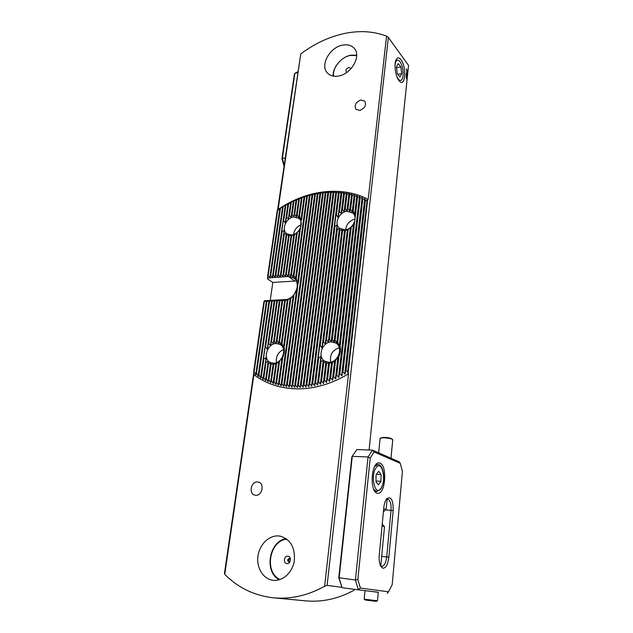 <?xml version="1.0" encoding="UTF-8"?>
<svg xmlns="http://www.w3.org/2000/svg" width="633" height="633" viewBox="0 0 633 633"><rect width="100%" height="100%" fill="white"/><g stroke="black" fill="none" stroke-linecap="round" stroke-linejoin="round"><path stroke-width="0.95" d="M354.527 589.339L354.084 590.233C338.244 598.81 322.11 602.355 305.676 600.859L273.598 597.829C290.84 599.388 307.852 595.534 324.618 586.253L348.538 373.818L346.124 370.052L345.594 370.368L344.977 374.111L342.967 371.919L342.445 372.212L341.852 375.836L339.842 373.636L339.32 373.905L338.742 377.426L336.732 375.211L336.218 375.456L335.656 378.882L333.654 376.651L333.14 376.872L332.594 380.211L330.592 377.956L330.086 378.162L329.548 381.414L327.554 379.143L327.047 379.325L326.533 382.498L324.539 380.204L324.033 380.37L323.534 383.471L321.54 381.153L321.05 381.303L320.559 384.326L318.573 381.992L318.082 382.118L317.6 385.078L315.622 382.72L315.131 382.83L314.672 385.726L312.694 383.337L312.211 383.432L311.76 386.272L309.79 383.851L309.308 383.93L308.872 386.708L306.902 384.271L306.427 384.326L306 387.056L304.046 384.579L303.571 384.619L303.152 387.301L301.205 384.793L300.73 384.817L300.335 387.443L297.914 384.919L297.526 387.499L295.128 384.919L320.203 193.484L322.901 192.329L322.846 193.16L325.544 192.06L325.489 192.915L325.932 192.883L328.179 191.862L328.131 192.764L330.814 191.752L330.766 192.693L331.209 192.685L333.449 191.72L333.409 192.709L333.844 192.717L336.083 191.783L336.044 192.812L336.479 192.836L338.71 191.926L338.679 193.01L339.114 193.049L341.345 192.155L341.306 193.294L343.972 192.479L344.376 193.745L346.599 192.899L347.003 194.236L349.226 193.413L349.63 194.829L351.845 194.022L352.257 195.526L354.472 194.742L354.884 196.333L357.091 195.565L357.503 197.259L359.71 196.499L359.686 198.121L362.329 197.551L362.741 199.466L364.948 198.73L365.352 200.772L368.184 199.363L386.557 36.144C373.565 31.183 359.402 30.329 344.067 33.573C328.764 36.967 314.332 43.748 300.754 53.916L277.563 210.069M348.538 373.818C331.866 383.78 314.997 388.804 297.945 388.876C281.005 388.694 266.327 383.986 253.896 374.736L253.746 371.152L263.858 301.996L266.683 300.683L266.446 301.854L269.27 300.533L269.041 301.712L271.866 300.39L271.644 301.569L274.477 300.24L274.263 301.419L277.088 300.097L276.882 301.276L279.707 299.947L279.509 301.134L282.342 299.797L282.152 300.984L284.977 299.654L284.803 300.786L285.254 300.715L287.675 299.148L287.54 300.066L290.492 297.834L290.381 298.602L290.871 298.27L293.593 295.239L293.38 296.086L297.194 288.157L296.703 291.14L297.383 289.4L297.937 281.962L297.439 286.345L296.284 277.919L295.912 277.404L295.603 279.644L293.981 275.537L293.577 275.268L293.269 277.515L291.528 274.295L291.109 274.168L290.792 276.542L288.553 273.788L288.205 276.384L285.926 273.931L285.586 276.574L283.307 274.121L282.967 276.756L280.696 274.311L280.364 276.938L278.101 274.5L277.768 277.119L275.505 274.682L275.181 277.301L272.918 274.872L272.601 277.483L270.338 275.062L270.03 277.665L267.775 275.244L267.601 277.436L268.083 278.188L267.498 278.924L267.68 277.689M295.128 384.919L294.749 387.459L292.818 384.84L292.359 384.824L291.987 387.317L290.064 384.666L289.605 384.627L289.249 387.087L287.335 384.389L286.884 384.334L286.535 386.755L284.185 383.954L283.845 386.336L281.503 383.463L281.179 385.814L278.852 382.878L278.536 385.196L276.225 382.197L275.917 384.484L273.622 381.414L273.321 383.669L271.47 380.678L271.043 380.52L270.75 382.751L268.487 379.531L268.21 381.731L265.955 378.431L265.686 380.607L263.455 377.213L263.193 379.365L260.986 375.883L260.733 378.02L258.541 374.435L258.296 376.548L256.531 373.13L256.128 372.861L255.89 374.958L253.746 371.152M268.416 361.348L266.018 362.337L265.638 361.926L266.303 357.566L263.866 358.887L263.565 357.914L264.982 348.039L265.559 347.05L267.466 349.432L268.202 343.941L268.701 343.513L270.647 345.563L271.122 341.955L271.597 341.741L273.527 343.917L273.899 341.005L276.257 343.371L276.581 340.863L277.017 340.91L278.86 343.759L279.153 341.511L279.572 341.701L281.321 345.262L281.606 343.141L281.994 343.537L283.576 349.155L283.821 346.552L284.138 347.533C284.628 351.086 284.177 354.417 282.777 357.518L282.183 358.531L282.492 357.044L278.995 362.108L279.129 361.15L276.526 363.674L276.051 363.888L276.217 362.796L273.709 364.6L273.25 364.671L273.464 363.318L270.576 364.655L270.861 362.891L268.028 363.809L268.416 361.348M286.203 217.657L286.678 217.238L288.529 219.271L289.004 215.647L289.463 215.41L291.291 217.562L291.686 214.579L293.926 216.866L294.266 214.239L294.693 214.247L296.442 217.016L296.758 214.619L297.162 214.761L298.831 218.179L299.14 215.9L299.52 216.233L301.039 221.495L301.3 218.804L300.374 228.758L296.758 233.181L296.948 232.588L294.392 234.772L293.934 235.009L294.036 234.36L291.678 235.832L291.235 235.935L291.386 235.041L288.656 236.117L288.862 234.859L286.187 235.563L286.496 233.656L283.861 234.052L284.233 230.246L282.128 231.456L281.827 230.602L283.117 221.597L283.671 220.664L285.246 223.117L285.665 222.405L288.142 204.04L293.649 200.835L293.538 201.381L296.331 199.632L296.228 200.194L299.005 198.517L298.911 199.094L304.346 196.562L304.259 197.179L307.005 195.708L306.926 196.349L309.664 194.94L309.592 195.613L312.322 194.252L312.243 194.948L314.973 193.651L314.902 194.378L315.345 194.291L317.616 193.128L317.552 193.888L317.995 193.817L320.258 192.693L320.203 193.484M283.117 221.597L285.428 205.527L288.142 204.04M267.775 275.244L277.222 210.654L282.832 206.635L285.546 205.029L285.428 205.527M334.96 360.145L332.396 362.749L331.89 362.978L331.874 361.854L328.915 363.793L328.946 362.392L326.517 363.833L326.042 363.769L326.137 361.949L323.289 362.899L323.487 360.351L321.105 361.38L320.686 360.952L321.129 356.45L318.708 357.811L318.359 356.798L319.625 346.591L320.227 345.571L322.165 348.031L322.972 342.35L323.495 341.915L325.473 344.028L326.05 340.301L326.549 340.071L328.511 342.326L329.002 339.32L329.484 339.233L331.423 341.757L331.866 339.161L334.224 342.16L334.643 339.826L335.094 340.032L336.898 343.711L337.31 341.511L337.737 341.923L339.423 347.723L339.771 345.04L340.135 346.053C340.681 349.725 340.277 353.174 338.932 356.387L338.323 357.423L338.465 355.896L335.53 360.691L334.992 361.134L334.96 360.145M350.619 227.429L347.723 229.85L347.659 229.193L345.333 230.705L344.866 230.816L344.843 229.906L342.105 231.013L342.144 229.732L339.454 230.452L339.573 228.497L337.334 229.249L336.93 228.901L337.08 224.992L335.007 226.226L334.667 225.348L335.814 216.075L336.384 215.109L338.22 217.523L339.003 212L339.51 211.564L341.385 213.669L341.955 209.919L342.437 209.673L344.297 211.905L344.795 208.803L345.262 208.692L347.09 211.169L347.549 208.447L348 208.455L349.788 211.311L350.223 208.827L352.375 212.506L352.803 210.14L353.214 210.48L354.725 215.806L355.192 213.123L355.548 214.001L354.456 223.378L353.879 224.367L353.966 223.314L351.212 227.516L350.698 227.951L350.619 227.429M401.085 59.818C399.273 57.476 397.706 57.294 396.369 59.288C393.726 63.181 395.285 76.174 398.893 80.565L399.779 81.53C405.5 87.132 406.679 66.9 401.085 59.818M359.702 110.411C364.83 108.393 366.531 105.315 364.822 101.177L360.952 99.99C355.809 102.055 354.132 105.141 355.896 109.264L359.702 110.411M255.677 495.267C262.133 496.043 264.823 483.58 258.541 482.124L257.536 481.95C251.056 481.222 248.421 493.74 254.798 495.117L255.677 495.267M338.56 76.015C351.173 74.18 361.459 56.361 354.448 48.583C351.663 45.323 347.699 44.168 342.564 45.117C329.793 47.261 319.839 65.223 327.269 72.842C329.959 75.77 333.726 76.822 338.56 76.015M273.092 580.319C282.587 581.553 292.462 572.572 294.282 560.973C295.294 547.838 290.713 539.585 280.546 536.214L278.852 535.969C269.191 535.02 259.53 544.34 257.979 556.027C256.286 567.69 263.193 579.132 272.997 580.303L273.092 580.319M331.463 341.915L335.83 343.062C343.648 347.272 338.251 362.654 329.018 362.305L324.99 361.293C316.911 357.234 322.15 341.693 331.463 341.915M276.297 343.521L279.928 344.384C287.643 348.039 282.429 363.579 273.543 363.231L270.204 362.472C262.276 358.943 267.363 343.292 276.297 343.521M293.965 217.016L298.855 218.345C304.544 222.389 299.124 234.645 291.457 234.978L286.789 233.743C280.941 229.779 286.251 217.459 293.965 217.016M347.137 211.327L352.834 213.044C358.405 217.546 352.795 229.478 344.914 229.842L339.454 228.252C333.702 223.837 339.185 211.802 347.137 211.327M369.079 450.008L408.522 65.397L388.361 37.458L386.557 36.144M354.084 590.233L354.369 589.529M407.288 74.607L406.663 74.686L406.402 72.724L407.082 75.026M406.18 76.427L406.782 79.228M406.244 69.266L407.897 71.529L406.244 69.266M341.852 587.305L327.103 585.39L388.361 37.458M406.782 75.113L407.106 76.205L406.853 75.865L406.608 76.743L406.101 74.52L407.09 76.189M406.592 70.888L407.272 73.183M273.598 597.829C254.521 595.724 238.237 587.899 224.747 574.345L224.478 573.237L253.706 373.256M296.331 280.981L272.815 282.429L270.228 300.414M272.815 282.429L267.498 278.924M263.858 301.996L264.444 300.738L285.119 299.575C295.184 299.559 301.791 282.793 293.712 277.942L288.316 276.534L267.767 277.982M277.222 210.654L278.109 209.539L300.754 53.916M348.071 373.525L367.702 199.435M367.124 200.107L347.707 371.959M324.618 586.253L327.103 585.39M224.747 574.345L253.896 374.736M345.689 229.739C346.441 224.09 349.574 220.537 355.073 219.081M293.562 234.503C294.274 229.819 296.814 226.582 301.189 224.778M276.455 362.646C275.671 356.569 278.029 352.17 283.537 349.463M330.727 362.108C329.548 354.899 332.396 350.104 339.272 347.715M355.192 213.123L357.067 197.1M339.771 345.04L353.879 224.367M336.218 375.456L338.323 357.423M355.548 214.001L357.503 197.259M340.135 346.053L354.456 223.378M336.732 375.211L338.932 356.387M297.914 384.919L322.846 193.16M298.388 384.904L323.289 193.112M295.587 384.927L320.646 193.421M300.73 384.817L325.489 192.915M301.205 384.793L325.932 192.883M303.571 384.619L328.131 192.764M304.046 384.579L328.574 192.741M306.427 384.326L330.766 192.693M306.902 384.271L331.209 192.685M309.308 383.93L333.409 192.709M309.79 383.851L333.844 192.717M312.211 383.432L336.044 192.812M312.694 383.337L336.479 192.836M315.131 382.83L318.359 356.798M319.625 346.591L334.667 225.348M335.814 216.075L338.679 193.01M320.227 345.571L335.007 226.226M336.384 215.109L339.114 193.049M315.622 382.72L318.708 357.811M339.003 212L341.306 193.294M322.972 342.35L336.93 228.901M318.082 382.118L320.686 360.952M323.495 341.915L337.334 229.249M339.51 211.564L341.749 193.35M318.573 381.992L321.105 361.38M341.955 209.919L343.941 193.674M326.05 340.301L339.454 230.452M321.05 381.303L323.289 362.899M326.549 340.071L339.889 230.602M342.437 209.673L344.376 193.745M321.54 381.153L323.74 363.113M344.795 208.803L346.567 194.149M329.002 339.32L342.105 231.013M324.033 380.37L326.042 363.769M329.484 339.233L342.564 231.029M345.262 208.692L347.003 194.236M324.539 380.204L326.517 363.833M347.549 208.447L349.194 194.727M331.866 339.161L344.866 230.816M327.047 379.325L328.915 363.793M348 208.455L349.63 194.829M332.333 339.217L345.333 230.705M327.554 379.143L329.397 363.714M350.223 208.827L351.821 195.407M334.643 339.826L347.723 229.85M330.086 378.162L331.89 362.978M350.658 208.977L352.257 195.526M335.094 340.032L348.213 229.605M330.592 377.956L332.396 362.749M352.803 210.14L354.44 196.19M337.31 341.511L350.698 227.951M333.14 376.872L334.992 361.134M353.214 210.48L354.884 196.333M337.737 341.923L351.212 227.516M333.654 376.651L335.53 360.691M339.32 373.905L359.686 198.121M339.842 373.636L360.122 198.303M342.445 372.212L362.305 199.268M342.967 371.919L362.741 199.466M345.594 370.368L364.917 200.542M346.124 370.052L365.352 200.772M292.818 384.84L317.995 193.817M292.359 384.824L317.552 193.888M290.064 384.666L315.345 194.291M289.605 384.627L314.902 194.378M287.335 384.389L312.694 194.853M286.884 384.334L312.243 194.948M284.636 384.025L297.383 289.4M284.185 383.954L296.703 291.14M297.937 281.962L309.592 195.613M298.159 283.639L310.035 195.494M281.954 383.551L293.894 295.516M281.503 383.463L293.38 296.086M295.912 277.404L306.926 196.349M296.284 277.919L307.369 196.222M272.918 274.872L282.706 207.126M273.353 274.841L283.157 206.849M270.338 275.062L279.968 208.827M270.774 275.031L280.427 208.534M268.202 275.213L277.681 210.338M279.295 382.989L282.777 357.518M278.852 382.878L282.183 358.531M301.3 218.804L304.259 197.179M301.617 219.659L304.702 197.037M283.821 346.552L290.381 298.602M284.138 347.533L290.871 298.27M293.981 275.537L300.374 228.758M293.577 275.268L299.813 229.708M275.933 274.659L282.128 231.456M275.505 274.682L281.827 230.602M264.982 348.039L271.644 301.569M265.559 347.05L272.079 301.545M283.671 220.664L285.879 205.274M261.397 376.113L263.866 358.887M260.986 375.883L263.565 357.914M281.606 343.141L287.54 300.066M281.994 343.537L288.007 299.876M299.14 215.9L301.593 198.097M299.52 216.233L302.036 197.939M291.528 274.295L297.241 232.754M291.109 274.168L296.758 233.181M276.661 382.316L279.501 361.68M276.225 382.197L278.995 362.108M279.153 341.511L284.803 300.786M279.572 341.701L285.254 300.715M296.758 214.619L298.911 199.094M297.162 214.761L299.362 198.92M288.98 273.812L294.392 234.772M288.553 273.788L293.934 235.009M274.049 381.549L276.526 363.674M273.622 381.414L276.051 363.888M286.369 273.899L291.678 235.832M285.926 273.931L291.235 235.935M294.266 214.239L296.228 200.194M294.693 214.247L296.679 200.004M276.581 340.863L282.152 300.984M277.017 340.91L282.595 300.96M271.47 380.678L273.709 364.6M271.043 380.52L273.25 364.671M283.75 274.089L289.075 236.141M283.307 274.121L288.656 236.117M273.899 341.005L279.509 301.134M274.358 340.926L279.952 301.102M291.686 214.579L293.538 201.381M292.122 214.468L293.989 201.175M268.906 379.705L271.019 364.711M268.487 379.531L270.576 364.655M281.131 274.279L286.591 235.713M280.696 274.311L286.187 235.563M271.122 341.955L276.882 301.276M271.597 341.741L277.317 301.253M289.004 215.647L290.848 202.663M289.463 215.41L291.299 202.441M266.374 378.621L268.439 364.015M265.955 378.431L268.028 363.809M278.528 274.469L284.241 234.392M278.101 274.5L283.861 234.052M268.202 343.941L274.263 301.419M268.701 343.513L274.698 301.395M286.678 217.238L288.593 203.802M263.874 377.426L266.018 362.337M263.455 377.213L265.638 361.926M258.944 374.689L269.476 301.688M258.541 374.435L269.041 301.712M256.531 373.13L266.881 301.83M256.128 372.861L266.446 301.854M254.142 371.452L264.293 301.973M407.913 71.284L406.267 69.037M406.291 77.091L406.608 78.547M406.339 77.084L406.671 78.547M406.726 76.91L406.853 75.865M406.093 74.544L406.75 75.406M406.236 75.05L406.639 76.458M406.402 72.724L407.272 74.607M406.449 73.072L407.043 74.678M406.639 71.228L407.217 72.842M278.022 209.531C306.055 190.185 341.298 185.287 368.184 199.363M395.039 65.199C395.625 60.721 397.01 59.241 399.178 60.768L399.85 61.48C402.952 65.104 404.273 76.102 402.018 79.354C400.998 80.874 399.779 80.826 398.363 79.204L396.844 76.585M396.424 66.995L397.342 73.745L400.009 77.02L401.749 73.594L400.855 66.916L398.197 63.593L396.424 66.995M397.809 74.314L401.749 73.594M396.527 67.723L400.855 66.916M351.093 68.593L348.815 67.415C345.863 68.855 345.175 70.532 346.757 72.447M333.559 76.15C332.341 67.858 341.068 57.057 350.326 55.443L356.672 55.577M333.203 76.095C332.436 67.525 341.361 56.875 350.714 55.221L356.672 55.206M290.5 559.865L289.273 558.425C287.311 559.335 287.145 560.49 288.767 561.882L290.325 560.901M286.939 563.584C290.856 564.185 291.821 556.415 287.873 556.193C283.98 555.608 282.991 563.33 286.939 563.584M280.126 579.519C263.732 572.493 269.436 540.273 286.939 539.205M279.177 579.82C263.739 571.702 269.183 541.017 286.148 538.628M289.851 558.646C288.498 559.517 288.324 560.585 289.313 561.843M388.86 557.214C387.926 564.343 385.964 568.015 382.981 568.228L381.026 566.701C379.46 564.043 378.866 560.205 379.254 555.188L383.804 507.595C384.255 503.449 385.283 500.434 386.882 498.551C391.162 496.193 393.259 500.197 393.172 510.586L388.86 557.214L386.7 556.929L391.044 510.269C391.344 503.726 390.181 499.975 387.546 499.018L386.193 499.461M380.465 565.665L381.778 566.369C384.278 566.037 385.924 562.895 386.7 556.929L381.683 556.439M377.482 600.788L364.173 599.174L365.249 600.013L367.52 600.313L376.271 601.35L377.482 600.788L378.297 592.243L365.668 590.755M380.006 463.134L379.048 462.913C371.389 461.584 369.34 491.358 377.046 493.194L377.782 493.344C385.481 494.508 387.531 465.477 380.006 463.134M378.289 592.33L342.081 587.74L338.766 577.739L351.853 456.812L356.838 449.572L372.489 450.126L399.249 461.837L400.285 463.356L374.119 451.978L370.218 458.031L357.835 579.519L360.406 588.073L388.551 591.808L392.191 584.678L402.422 471.498L400.285 463.356M338.766 577.739L355.414 579.986L368.042 456.971L352.264 456.346L339.098 578.143L342.081 587.74L365.012 590.66L364.173 599.174M360.406 588.073L358.341 589.671L355.414 579.986L357.835 579.519M356.838 449.572L351.853 456.812M370.218 458.031L368.042 456.971L372.489 450.126L374.119 451.978M388.551 591.808L387.174 593.39M384.508 526.68L382.047 526.015M380.789 565.949L384.508 526.672L382.221 524.156M380.449 438.052L383.448 437.356C387.079 437.435 389.77 437.87 391.511 438.677L392.745 439.706L390.988 458.221M378.684 452.84L380.116 438.345L382.743 437.767C387.143 437.862 390.395 438.392 392.5 439.357M383.693 508.742L386.098 509.549M383.471 511.1L383.899 511.361L383.44 511.456M375.955 481.713L376.073 474.845L378.653 471.261L381.082 474.505L380.963 481.294L378.415 484.925L375.955 481.713M376.485 474.275L381.082 474.505M375.962 481.025L380.963 481.294M297.637 72.755L294.875 73.301L282.35 158.377L285.182 157.965M284.003 166.036L281.946 158.661L294.313 74.741L294.875 73.301L297.787 71.758M281.946 158.661L282.35 158.377L284.17 164.897M255.7 374.704L266.453 300.754M258.106 376.303L269.041 300.612M260.535 377.782L271.636 300.469M265.488 380.386L268.194 361.308M270.426 345.539L276.85 300.177M288.316 219.255L290.721 202.283M280.166 276.811L286.282 233.624M268.004 381.517L270.623 362.915M273.306 343.838L279.477 300.026M291.085 217.491L293.411 200.977M282.769 276.621L288.64 234.883M270.552 382.546L273.227 363.397M276.043 343.236L282.104 299.876M293.72 216.739L296.094 199.767M285.38 276.439L291.156 235.112M273.116 383.471L275.964 362.946M278.655 343.561L284.739 299.733M296.252 216.834L298.776 198.643M287.999 276.257L293.799 234.495M275.711 384.286L278.868 361.403M281.131 344.961L287.429 299.274M298.649 217.902L301.45 197.615M290.587 276.368L296.584 232.881M262.996 379.135L266.105 357.376M267.221 349.558L274.239 300.319M285.246 223.117L288.023 203.684M277.563 276.993L284.233 230.246M278.33 385.014L282.049 357.851M283.347 348.356L290.238 298.024M300.81 220.79L304.117 196.673M293.079 277.27L299.631 229.439M269.824 277.539L279.865 208.526M272.396 277.357L282.595 206.801M274.975 277.175L285.309 205.195M295.429 279.272L306.776 195.811M280.973 385.632L293.206 295.658M297.399 284.225L309.434 195.035M283.639 386.162L296.576 290.325M286.33 386.589L312.093 194.347M289.036 386.921L314.743 193.738M291.773 387.167L317.386 193.215M294.535 387.309L320.029 192.772M344.748 374.056L364.719 198.722M341.614 375.78L362.108 197.551M338.505 377.363L359.489 196.499M332.357 380.132L334.691 360.406M336.701 343.403L350.358 227.658M352.185 212.213L354.243 194.75M329.318 381.335L331.621 362.005M334.01 341.955L347.422 229.336M349.59 211.129L351.624 194.046M326.304 382.411L328.693 362.48M331.201 341.622L344.605 229.985M346.884 211.042L348.997 193.437M323.305 383.376L325.9 361.973M328.29 342.247L341.915 229.747M344.083 211.826L346.37 192.93M320.33 384.231L323.249 360.319M325.243 344.012L339.351 228.466M341.163 213.645L343.743 192.519M314.443 385.616L338.489 191.965M311.539 386.154L335.854 191.831M308.651 386.589L333.219 191.775M305.779 386.929L330.592 191.807M302.938 387.167L327.949 191.926M300.113 387.309L325.315 192.123M297.312 387.356L322.672 192.408M335.419 378.811L338.006 356.727M339.153 346.908L353.531 224.098M354.575 215.18L356.87 195.573M317.378 384.975L320.915 356.252M321.912 348.174L337.08 224.992M337.982 217.649L341.116 192.195M288.268 276.36L294.725 280.957M354.828 215.893L357.194 195.684M339.423 347.723L353.966 223.314M335.806 378.637L338.465 355.896M341.535 213.345L344.075 192.559M325.631 343.711L339.66 228.703M320.702 384.128L323.574 360.604M344.439 211.675L346.702 192.986M328.654 342.113L342.239 229.826M323.677 383.258L326.24 362.092M347.224 211.003L349.329 193.508M331.557 341.614L344.953 229.953M326.675 382.285L329.057 362.472M349.922 211.2L351.948 194.125M334.351 342.065L347.778 229.186M329.698 381.193L331.993 361.87M352.494 212.451L354.575 194.853M337.025 343.679L350.737 227.358M332.744 379.974L335.086 360.106M338.892 377.173L359.813 196.626M342.002 375.575L362.432 197.694M345.135 373.834L365.043 198.881M385.679 509.897L393.172 510.586M374.926 491.469L376.675 491.572L373.715 489.293M376.129 467.7C370.028 475.43 375.195 497.411 380.916 488.383C386.779 480.605 381.913 459.21 376.129 467.7M374.657 466.481L377.806 464.543L376.034 464.464M386.138 509.486L387.127 499.041M383.899 511.361L386.106 509.541M376.675 491.572L380.813 489.095C383.187 485.1 384.112 480.043 383.566 473.911C382.277 467.233 380.354 464.108 377.806 464.543"/></g></svg>
